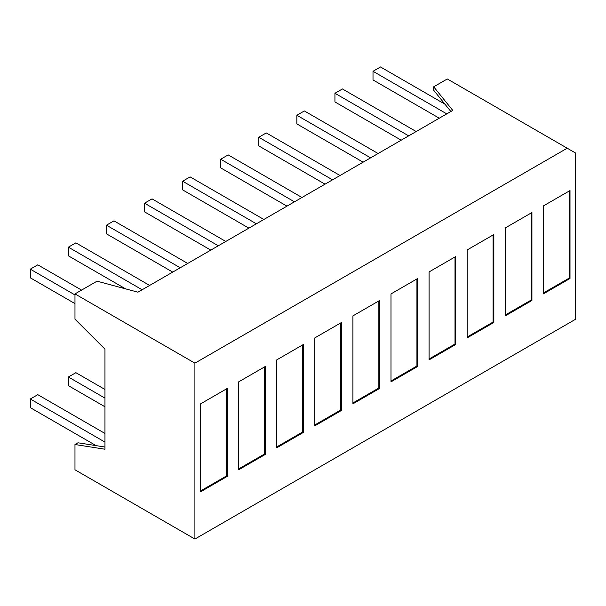 <?xml version="1.0" encoding="UTF-8"?>
<svg xmlns="http://www.w3.org/2000/svg" width="606" height="606" viewBox="0 0 606 606"><rect width="100%" height="100%" fill="white"/><g stroke="black" fill="none" stroke-linecap="round" stroke-linejoin="round"><path stroke-width="0.91" d="M194.912 539.037L74.977 469.794L74.977 444.516L104.959 449.228L104.959 349.094L74.977 319.188L74.977 293.91L194.912 363.153L567.216 148.205L575.7 153.098L575.7 319.188L194.912 539.037L194.912 363.153M450.864 111.519L433.699 90.264L433.699 86.802L452.765 110.413L137.941 292.183L97.043 281.169L74.977 293.91M493.845 322.475L467.158 337.883L467.158 249.945L493.845 234.537L493.845 322.475L493.095 322.044L493.095 234.969M227.288 476.369L200.609 491.777L200.609 403.838L227.288 388.431L227.288 476.369L226.546 475.937L226.546 388.863M303.447 432.396L276.768 447.804L276.768 359.866L303.447 344.458L303.447 432.396L302.697 431.964L302.697 344.89M417.685 366.448L390.999 381.848L390.999 293.91L417.685 278.502L417.685 366.448L416.936 366.009L416.936 278.934M531.924 300.493L505.237 315.9L505.237 227.954L531.924 212.547L531.924 300.493L531.174 300.061L531.174 212.986M455.765 344.458L429.078 359.866L429.078 271.927L455.765 256.52L455.765 344.458L455.015 344.026L455.015 256.952M379.606 388.431L352.919 403.838L352.919 315.893L379.606 300.493L379.606 388.431L378.856 387.999L378.856 300.924M265.367 454.386L238.688 469.794L238.688 381.848L265.367 366.441L265.367 454.386L264.617 453.955L264.617 366.872M570.004 278.502L543.317 293.91L543.317 205.972L570.004 190.564L570.004 278.502L569.254 278.071L569.254 190.996M341.526 410.413L314.84 425.821L314.84 337.883L341.526 322.475L341.526 410.413L340.777 409.982L340.777 322.907M104.959 447.023L77.977 442.789L74.977 444.516M567.216 148.205L447.289 78.962L433.699 86.802M408.694 135.865L334.936 93.279L334.936 101.937L401.195 140.191M416.186 131.532L342.428 88.953L334.936 93.279M370.614 157.848L296.857 115.261L296.857 123.919L363.115 162.173M378.106 153.523L304.348 110.936L296.857 115.261M332.535 179.831L258.777 137.251L258.777 145.902L325.036 184.163M340.027 175.505L266.269 132.919L258.777 137.251M294.455 201.821L220.698 159.234L220.698 167.885L286.956 206.146M301.947 197.488L228.189 154.901L220.698 159.234M256.376 223.803L182.618 181.217L182.618 189.875L248.877 228.129M263.868 219.47L190.11 176.891L182.618 181.217M218.296 245.786L144.539 203.199L144.539 211.858L210.797 250.111M225.796 241.461L152.03 198.874L144.539 203.199M180.217 267.769L106.459 225.19L106.459 233.84L172.718 272.102M187.716 263.443L113.951 220.857L106.459 225.19M142.137 289.759L68.38 247.172L68.38 255.83L125.578 288.85M149.637 285.426L75.871 242.847L68.38 247.172M104.959 389.469L75.871 372.675L68.38 377.008L104.959 398.127M104.959 406.777L68.38 385.658L68.38 377.008M439.274 118.208L373.008 79.947L373.008 71.296L380.507 66.963L444.91 104.149M446.773 113.875L373.008 71.296M74.977 303.606L30.3 277.813L30.3 269.155L74.977 294.948M81.575 290.1L37.799 264.83L30.3 269.155M104.959 433.442L37.799 394.665L30.3 398.99L104.959 442.092M96.096 445.63L30.3 407.641L30.3 398.99M531.174 300.061L505.237 315.029M455.015 344.026L429.078 359.002M416.936 366.009L390.999 380.985M378.856 387.999L352.919 402.967M302.697 431.964L276.768 446.94M264.617 453.955L238.688 468.923M226.546 475.937L200.609 490.913M569.254 278.071L543.317 293.046M493.095 322.044L467.158 337.019M340.777 409.982L314.84 424.957"/></g></svg>
